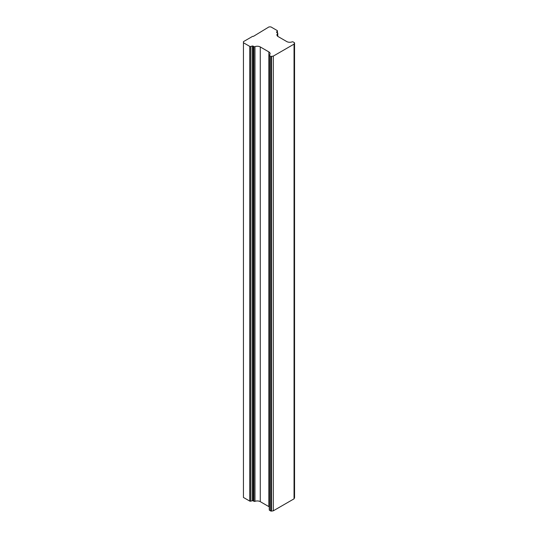 <?xml version="1.0" encoding="UTF-8"?>
<svg xmlns="http://www.w3.org/2000/svg" width="538" height="538" viewBox="0 0 538 538"><rect width="100%" height="100%" fill="white"/><g stroke="black" fill="none" stroke-linecap="round" stroke-linejoin="round"><path stroke-width="0.81" d="M243.445 42.744L249.733 46.376A0.841 0.484 0 0 0 250.688 46.47L252.221 46.06A0.841 0.484 180 0 1 253.176 46.154L253.902 46.577A0.841 0.484 0 0 0 254.965 46.638A4.217 2.434 180 0 1 260.271 46.947L268.865 51.91A4.217 2.434 180 0 1 270.103 53.632A4.217 2.434 180 0 1 269.404 54.977A0.841 0.484 0 0 0 269.262 55.246A0.841 0.484 0 0 0 269.511 55.589L270.675 56.261A0.841 0.484 0 0 0 271.495 56.389L273.284 56.113L294.044 44.123L294.521 43.094A0.841 0.484 0 0 0 294.555 42.966A0.841 0.484 0 0 0 294.306 42.623L293.136 41.944A0.841 0.484 0 0 0 292.073 41.883A4.217 2.434 180 0 1 286.767 41.574L278.173 36.611A4.217 2.434 180 0 1 276.935 34.889A4.217 2.434 180 0 1 277.635 33.551A0.841 0.484 0 0 0 277.776 33.282A0.841 0.484 0 0 0 277.527 32.932L276.801 32.515A0.841 0.484 180 0 1 276.552 32.172A0.841 0.484 180 0 1 276.633 31.964L277.346 31.076A0.841 0.484 0 0 0 277.426 30.874A0.841 0.484 0 0 0 277.178 30.531L270.896 26.9L268.987 26.9L253.472 36.342L252.638 36.342L243.445 41.641L243.445 497.455L249.733 501.086A0.841 0.484 0 0 0 250.688 501.181L252.221 500.77A0.841 0.484 180 0 1 253.176 500.871L253.902 501.288A0.841 0.484 0 0 0 254.965 501.349A4.217 2.434 180 0 1 260.271 501.658L268.865 506.621A4.217 2.434 180 0 1 269.262 506.883M294.044 44.123L294.044 498.834L294.521 497.805A0.841 0.484 0 0 0 294.555 497.677A0.841 0.484 0 0 0 294.521 497.549M269.404 509.688A0.841 0.484 0 0 0 269.262 509.957A0.841 0.484 0 0 0 269.511 510.3L270.675 510.972A0.841 0.484 0 0 0 271.495 511.1L273.284 510.824L294.044 498.834M273.284 56.113L273.284 510.824M294.521 43.094L294.521 497.805M277.635 33.551L277.635 36.234M276.633 31.964L276.633 32.374M277.346 31.076L277.346 32.831M249.733 46.376L249.733 501.086M250.688 46.47L250.688 501.181M252.221 46.06L252.221 500.77M253.176 46.154L253.176 500.871M253.902 46.577L253.902 501.288M254.965 46.638L254.965 501.349M260.271 46.947L260.271 501.658M268.865 51.91L268.865 506.621M269.511 55.589L269.511 510.3M270.675 56.261L270.675 510.972M271.495 56.389L271.495 511.1M294.555 42.966L294.555 497.677M277.776 33.282L277.776 36.349M277.426 30.874L277.426 32.879M269.262 55.246L269.262 509.957"/></g></svg>
